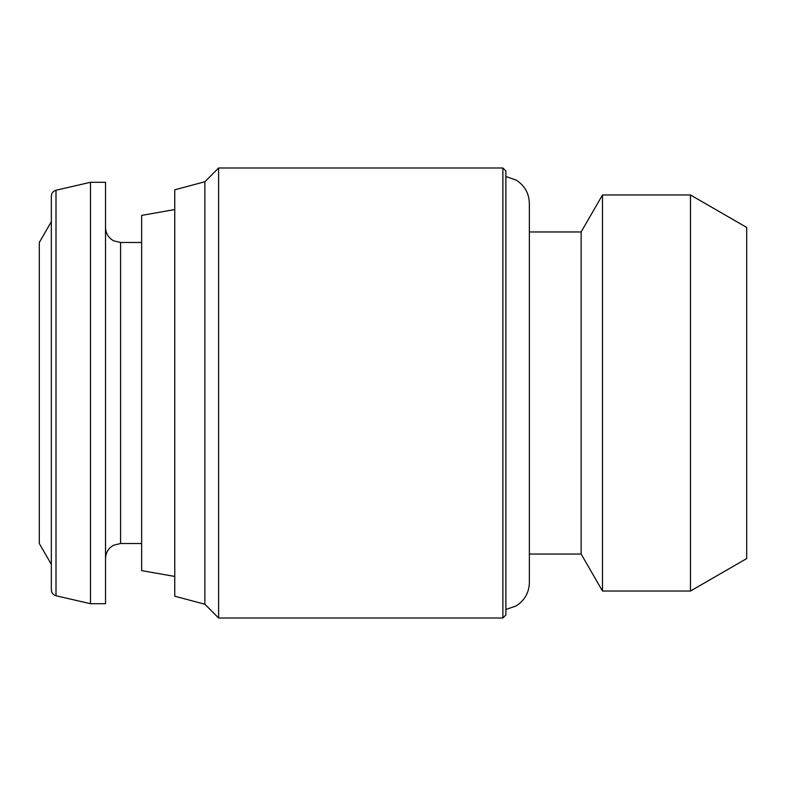 <?xml version="1.0" encoding="UTF-8"?>
<svg xmlns="http://www.w3.org/2000/svg" width="786" height="786" viewBox="0 0 786 786"><rect width="100%" height="100%" fill="white"/><g stroke="black" fill="none" stroke-linecap="round" stroke-linejoin="round"><path stroke-width="1.18" d="M690.472 591.023L746.7 558.561L746.7 227.439L690.472 194.977L602.489 194.977L602.489 591.023L690.472 591.023L690.472 194.977M602.489 591.023L581.139 554.042L581.139 231.958L602.489 194.977M502.873 618.012L505.879 615.006L505.879 170.994L502.873 167.988L218.616 167.988L218.616 618.012L502.873 618.012L502.873 167.988M204.861 181.743L174.757 189.809L174.757 596.191L204.861 604.257L204.861 181.743L218.616 167.988M174.757 576.443L141.647 570.607L141.647 215.393L174.757 209.557M105.521 603.717L105.521 182.283L90.478 182.283L90.478 603.717L105.521 603.717M56.003 190.241L56.003 595.759C53.094 594.884 51.542 592.929 51.345 589.893L51.345 196.107C51.542 193.071 53.094 191.116 56.003 190.241L90.478 182.283M51.345 564.368L39.3 543.509L39.3 242.491L51.345 221.632M141.647 543.509L120.572 543.509L120.572 242.491L113.744 240.85C108.488 237.922 105.756 233.452 105.521 227.439M581.139 231.958L529.361 231.958L529.361 203.358C529.037 193.258 524.626 185.496 516.107 180.063L505.879 176.506M581.139 554.042L529.361 554.042L529.361 582.642L529.361 203.358M505.879 609.494L516.107 605.937C524.626 600.504 529.037 592.742 529.361 582.642M204.861 604.257L218.616 618.012M141.647 242.491L120.572 242.491M120.572 543.509L113.744 545.15C108.488 548.078 105.756 552.548 105.521 558.561M56.003 595.759L90.478 603.717"/></g></svg>
